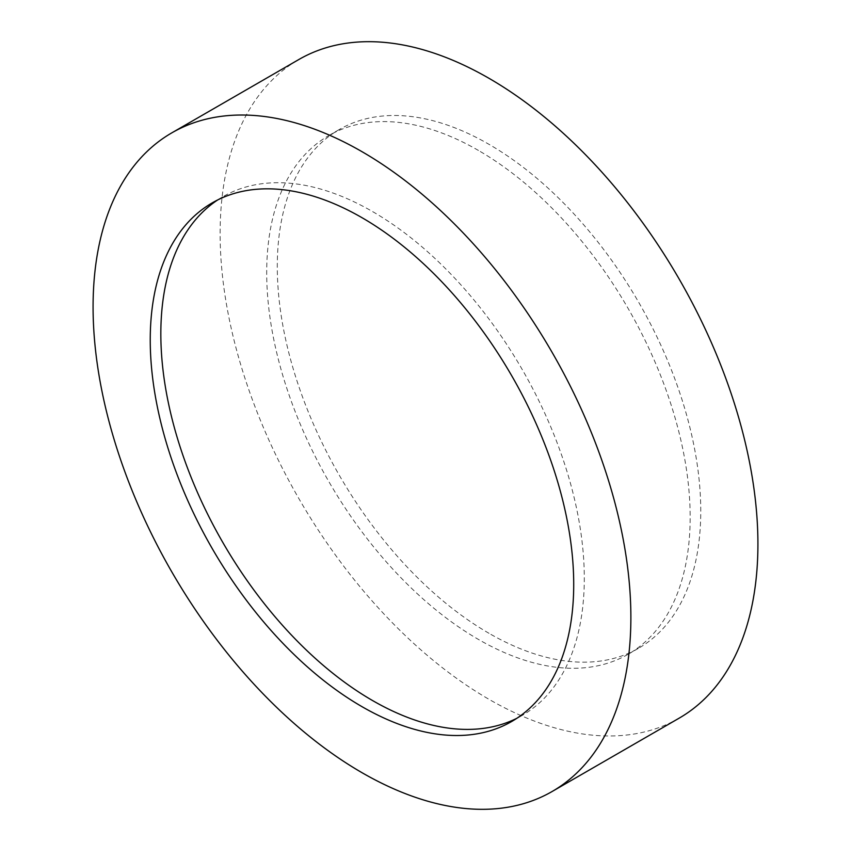 <?xml version="1.0" encoding="UTF-8"?>
<svg xmlns="http://www.w3.org/2000/svg" width="851" height="851" viewBox="0 0 851 851"><rect width="100%" height="100%" fill="white"/><g stroke="black" fill="none" stroke-linecap="round" stroke-linejoin="round"><path stroke-width="0.64" stroke-dasharray="4.25 3.19" d="M679.162 718.159A380.28 219.558 60 0 1 489.017 699.331A380.28 219.558 60 0 1 240.588 364.217A380.28 219.558 60 0 1 298.882 59.496M489.017 633.314A299.435 172.881 60 0 1 293.404 369.451A299.435 172.881 60 0 1 339.304 129.512A299.435 172.881 60 0 1 489.017 144.34A299.435 172.881 60 0 1 684.64 408.203A299.435 172.881 60 0 1 638.739 648.143A299.435 172.881 60 0 1 489.017 633.314M478.432 150.446A299.435 172.881 -120 0 0 328.72 135.617A299.435 172.881 -120 0 0 282.819 375.568A299.435 172.881 -120 0 0 478.432 639.431A299.435 172.881 -120 0 0 628.155 654.259A299.435 172.881 -120 0 0 674.045 414.32A299.435 172.881 -120 0 0 478.432 150.446M217.654 199.964A299.435 172.881 60 0 1 222.845 196.741A299.435 172.881 60 0 1 372.568 211.569A299.435 172.881 60 0 1 568.181 475.432A299.435 172.881 60 0 1 522.28 715.383A299.435 172.881 60 0 1 516.897 718.276M328.72 135.617L339.304 129.512M212.261 202.857L222.845 196.741M511.696 721.488L522.28 715.383M628.155 654.259L638.739 648.143"/><path stroke-width="1.28" d="M361.983 151.669A380.28 219.558 60 0 1 610.412 486.783A380.28 219.558 60 0 1 552.118 791.504A380.28 219.558 60 0 1 361.983 772.676A380.28 219.558 60 0 1 113.545 437.563A380.28 219.558 60 0 1 171.838 132.841A380.28 219.558 60 0 1 361.983 151.669M171.838 132.841L298.882 59.496A380.28 219.558 60 0 1 489.017 78.324A380.28 219.558 60 0 1 737.455 413.437A380.28 219.558 60 0 1 679.162 718.159L552.118 791.504M516.897 718.276A299.435 172.881 60 0 1 372.568 700.554A299.435 172.881 60 0 1 178.412 441.509A299.435 172.881 60 0 1 217.654 199.964M361.983 706.66A299.435 172.881 60 0 1 166.36 442.797A299.435 172.881 60 0 1 212.261 202.857A299.435 172.881 60 0 1 361.983 217.686A299.435 172.881 60 0 1 557.596 481.549A299.435 172.881 60 0 1 511.696 721.488A299.435 172.881 60 0 1 361.983 706.66"/></g></svg>
